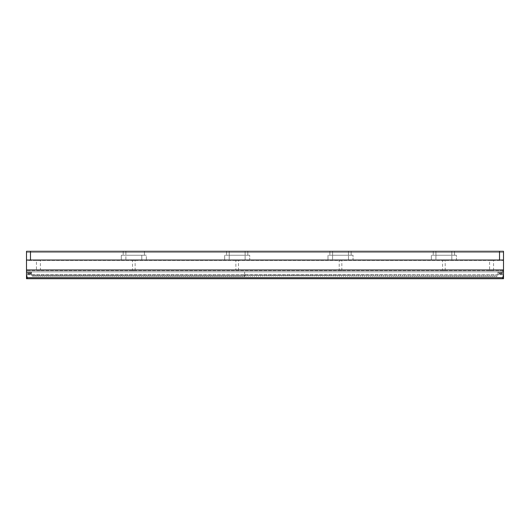 <?xml version="1.0" encoding="UTF-8"?>
<svg xmlns="http://www.w3.org/2000/svg" width="530" height="530" viewBox="0 0 530 530"><rect width="100%" height="100%" fill="white"/><g stroke="black" fill="none" stroke-linecap="round" stroke-linejoin="round"><path stroke-width="0.4" stroke-dasharray="2.65 1.99" d="M442.563 270.605L445.187 270.605L442.563 270.605L442.563 260.429L445.187 260.429L442.563 260.429M445.187 270.605L445.187 260.429M36.438 270.605L40.413 270.605L36.438 270.605L36.438 260.429L40.413 260.429L36.438 260.429M40.413 270.605L40.413 260.429M489.587 270.605L493.562 270.605L489.587 270.605L489.587 260.429L493.562 260.429L489.587 260.429M493.562 270.605L493.562 260.429M132.513 270.605L135.137 270.605L132.513 270.605L132.513 260.429L135.137 260.429L132.513 260.429M135.137 270.605L135.137 260.429M235.863 270.605L238.487 270.605L235.863 270.605L235.863 260.429L238.487 260.429L235.863 260.429M238.487 270.605L238.487 260.429M339.213 270.605L341.837 270.605L339.213 270.605L339.213 260.429L341.837 260.429L339.213 260.429M341.837 270.605L341.837 260.429M503.5 278.714L26.5 278.714L503.5 278.714L503.5 271.877L503.5 278.714L503.5 274.845L502.705 277.919L503.5 278.714L26.5 278.714L26.5 271.877L26.5 278.714L27.295 277.919L26.5 274.845L26.5 260.031L30.475 260.031L30.475 251.286L26.5 251.286L26.5 260.031L503.5 260.031L503.5 251.286L26.5 251.286L503.5 251.286L503.5 260.429L26.5 260.429L26.5 260.031L503.5 260.031L503.5 260.429L26.5 260.429L26.5 252.479L503.5 252.479L26.5 252.479M146.353 260.031L125.875 260.031L146.353 260.031L141.775 260.031L146.353 260.031L146.353 255.248L125.875 255.248L146.353 255.248L146.353 260.031M144.458 255.248L121.297 255.248L144.458 255.248L123.192 255.248L144.458 255.248L144.458 251.286L141.775 251.286L144.458 251.286L144.458 255.248M247.808 255.248L229.225 255.248L249.703 255.248L249.703 260.031L229.225 260.031L249.703 260.031L249.703 255.248L224.647 255.248L247.808 255.248L247.808 251.286L229.225 251.286L247.808 251.286L247.808 255.248M351.158 255.248L332.575 255.248L353.053 255.248L353.053 260.031L332.575 260.031L353.053 260.031L353.053 255.248L327.997 255.248L351.158 255.248L351.158 251.286L332.575 251.286L351.158 251.286L351.158 255.248M454.508 255.248L435.925 255.248L456.403 255.248L456.403 260.031L435.925 260.031L456.403 260.031L456.403 255.248L431.347 255.248L454.508 255.248L454.508 251.286L435.925 251.286L454.508 251.286L454.508 255.248M144.458 251.286L123.192 251.286L144.458 251.286M146.353 255.248L141.775 255.248L146.353 255.248M247.808 251.286L226.542 251.286L247.808 251.286M351.158 251.286L329.892 251.286L351.158 251.286M454.508 251.286L433.242 251.286L454.508 251.286M503.5 271.877L26.5 271.877L26.5 270.605L26.5 271.877L503.5 271.877L26.5 271.877L503.5 271.877L503.5 270.605L503.5 271.877M503.5 274.739L26.5 274.739L503.5 274.739M503.5 274.845L503.5 269.969L26.5 269.969L503.5 269.969L503.5 260.031L30.475 260.031M435.925 260.031L451.825 260.031L431.347 260.031L435.925 260.031L435.925 255.248L433.242 255.248L435.925 255.248L435.925 260.031M332.575 260.031L348.475 260.031L327.997 260.031L332.575 260.031L332.575 255.248L329.892 255.248L332.575 255.248L332.575 260.031M229.225 260.031L245.125 260.031L224.647 260.031L229.225 260.031L229.225 255.248L226.542 255.248L229.225 255.248L229.225 260.031M125.875 260.031L141.775 260.031L121.297 260.031L125.875 260.031L125.875 255.248L141.775 255.248L121.297 255.248L125.875 255.248L125.875 260.031M503.5 251.286L30.475 251.286M435.925 251.286L433.242 251.286L435.925 251.286L435.925 255.248L435.925 251.286M332.575 251.286L329.892 251.286L332.575 251.286L332.575 255.248L332.575 251.286M229.225 251.286L226.542 251.286L229.225 251.286L229.225 255.248L229.225 251.286M503.5 269.969L26.5 269.969M26.5 274.845L26.5 278.714M501.532 270.605L499.903 270.605L501.532 270.605M30.097 270.605L28.468 270.605L30.097 270.605M503.5 270.605L26.5 270.605L503.5 270.605M245.125 276.488L245.125 275.136L246.079 275.136L246.079 276.488L247.033 276.488L247.033 275.136L247.987 275.136L247.987 276.488L248.941 276.488L248.941 275.136L249.895 275.136L249.895 276.488L250.849 276.488L250.849 275.136L251.803 275.136L251.803 276.488L252.757 276.488L252.757 275.136L253.711 275.136L253.711 276.488L254.665 276.488L254.665 275.136L255.619 275.136L255.619 276.488L256.573 276.488L256.573 275.136L257.527 275.136L257.527 276.488L258.481 276.488L258.481 275.136L259.435 275.136L259.435 276.488L260.389 276.488L260.389 275.136L261.343 275.136L261.343 276.488L262.297 276.488L262.297 275.136L263.251 275.136L263.251 276.488L264.205 276.488L264.205 275.136L265.159 275.136L265.159 276.488L266.113 276.488L266.113 275.136L267.067 275.136L267.067 276.488L268.021 276.488L268.021 275.136L268.975 275.136L268.975 276.488L269.929 276.488L269.929 275.136L270.883 275.136L270.883 276.488L271.837 276.488L271.837 275.136L272.791 275.136L272.791 276.488L273.745 276.488L273.745 275.136L274.699 275.136L274.699 276.488L275.653 276.488L275.653 275.136L276.607 275.136L276.607 276.488L277.561 276.488L277.561 275.136L278.515 275.136L278.515 276.488L279.469 276.488L279.469 275.136L280.423 275.136L280.423 276.488L281.377 276.488L281.377 275.136L282.331 275.136L282.331 276.488L283.285 276.488L283.285 275.136L284.239 275.136L284.239 276.488L285.193 276.488L285.193 275.136L286.147 275.136L286.147 276.488L287.101 276.488L287.101 275.136L288.055 275.136L288.055 276.488L289.009 276.488L289.009 275.136L289.963 275.136L289.963 276.488L290.917 276.488L290.917 275.136L291.871 275.136L291.871 276.488L292.825 276.488L292.825 275.136L293.779 275.136L293.779 276.488L294.733 276.488L294.733 275.136L295.687 275.136L295.687 276.488L296.641 276.488L296.641 275.136L297.595 275.136L297.595 276.488L298.549 276.488L298.549 275.136L299.503 275.136L299.503 276.488L300.457 276.488L300.457 275.136L301.411 275.136L301.411 276.488L302.365 276.488L302.365 275.136L303.319 275.136L303.319 276.488L304.273 276.488L304.273 275.136L305.227 275.136L305.227 276.488L306.181 276.488L306.181 275.136L307.135 275.136L307.135 276.488L308.089 276.488L308.089 275.136L309.043 275.136L309.043 276.488L309.997 276.488L309.997 275.136L310.951 275.136L310.951 276.488L311.905 276.488L311.905 275.136L312.859 275.136L312.859 276.488L313.813 276.488L313.813 275.136L314.767 275.136L314.767 276.488L315.721 276.488L315.721 275.136L316.675 275.136L316.675 276.488L317.629 276.488L317.629 275.136L318.583 275.136L318.583 276.488L319.537 276.488L319.537 275.136L320.491 275.136L320.491 276.488L321.445 276.488L321.445 275.136L322.399 275.136L322.399 276.488L323.353 276.488L323.353 275.136L324.307 275.136L324.307 276.488L325.261 276.488L325.261 275.136L326.215 275.136L326.215 276.488L327.169 276.488L327.169 275.136L328.123 275.136L328.123 276.488L329.077 276.488L329.077 275.136L330.031 275.136L330.031 276.488L330.985 276.488L330.985 275.136L331.939 275.136L331.939 276.488L332.893 276.488L332.893 275.136L333.847 275.136L333.847 276.488L334.801 276.488L334.801 275.136L335.755 275.136L335.755 276.488L336.709 276.488L336.709 275.136L337.663 275.136L337.663 276.488L338.617 276.488L338.617 275.136L339.571 275.136L339.571 276.488L340.525 276.488L340.525 275.136L341.479 275.136L341.479 276.488L342.433 276.488L342.433 275.136L343.387 275.136L343.387 276.488L344.341 276.488L344.341 275.136L345.295 275.136L345.295 276.488L346.249 276.488L346.249 275.136L347.203 275.136L347.203 276.488L348.157 276.488L348.157 275.136L349.111 275.136L349.111 276.488L350.065 276.488L350.065 275.136L351.019 275.136L351.019 276.488L351.973 276.488L351.973 275.136L352.927 275.136L352.927 276.488L353.881 276.488L353.881 275.136L354.835 275.136L354.835 276.488L355.789 276.488L355.789 275.136L356.743 275.136L356.743 276.488L357.697 276.488L357.697 275.136L358.651 275.136L358.651 276.488L359.605 276.488L359.605 275.136L360.559 275.136L360.559 276.488L361.513 276.488L361.513 275.136L362.467 275.136L362.467 276.488L363.421 276.488L363.421 275.136L364.375 275.136L364.375 276.488L365.329 276.488L365.329 275.136L366.283 275.136L366.283 276.488L367.237 276.488L367.237 275.136L368.191 275.136L368.191 276.488L369.145 276.488L369.145 275.136L370.099 275.136L370.099 276.488L371.053 276.488L371.053 275.136L372.007 275.136L372.007 276.488L372.961 276.488L372.961 275.136L373.915 275.136L373.915 276.488L374.869 276.488L374.869 275.136L375.823 275.136L375.823 276.488L376.777 276.488L376.777 275.136L377.731 275.136L377.731 276.488L378.685 276.488L378.685 275.136L379.639 275.136L379.639 276.488L380.593 276.488L380.593 275.136L381.547 275.136L381.547 276.488L382.501 276.488L382.501 275.136L383.455 275.136L383.455 276.488L384.409 276.488L384.409 275.136L385.363 275.136L385.363 276.488L386.317 276.488L386.317 275.136L387.271 275.136L387.271 276.488L388.225 276.488L388.225 275.136L389.179 275.136L389.179 276.488L390.133 276.488L390.133 275.136L391.087 275.136L391.087 276.488L392.041 276.488L392.041 275.136L392.995 275.136L392.995 276.488L393.949 276.488L393.949 275.136L394.903 275.136L394.903 276.488L395.857 276.488L395.857 275.136L396.811 275.136L396.811 276.488L397.765 276.488L397.765 275.136L398.719 275.136L398.719 276.488L399.673 276.488L399.673 275.136L400.627 275.136L400.627 276.488L401.581 276.488L401.581 275.136L402.535 275.136L402.535 276.488L403.489 276.488L403.489 275.136L404.443 275.136L404.443 276.488L405.397 276.488L405.397 275.136L406.351 275.136L406.351 276.488L407.305 276.488L407.305 275.136L408.259 275.136L408.259 276.488L409.213 276.488L409.213 275.136L410.167 275.136L410.167 276.488L411.121 276.488L411.121 275.136L412.075 275.136L412.075 276.488L413.029 276.488L413.029 275.136L413.983 275.136L413.983 276.488L414.937 276.488L414.937 275.136L415.891 275.136L415.891 276.488L416.845 276.488L416.845 275.136L417.799 275.136L417.799 276.488L418.753 276.488L418.753 275.136L419.707 275.136L419.707 276.488L420.661 276.488L420.661 275.136L421.615 275.136L421.615 276.488L422.569 276.488L422.569 275.136L423.523 275.136L423.523 276.488L424.477 276.488L424.477 275.136L425.431 275.136L425.431 276.488L426.385 276.488L426.385 275.136L427.339 275.136L427.339 276.488L428.293 276.488L428.293 275.136L429.247 275.136L429.247 276.488L430.201 276.488L430.201 275.136L431.155 275.136L431.155 276.488L432.109 276.488L432.109 275.136L433.063 275.136L433.063 276.488L434.017 276.488L434.017 275.136L434.971 275.136L434.971 276.488L435.925 276.488L435.925 275.136L436.879 275.136L436.879 276.488L437.833 276.488L437.833 275.136L438.787 275.136L438.787 276.488L439.741 276.488L439.741 275.136L440.695 275.136L440.695 276.488L441.649 276.488L441.649 275.136L442.603 275.136L442.603 276.488L443.557 276.488L443.557 275.136L444.511 275.136L444.511 276.488L445.465 276.488L445.465 275.136L446.419 275.136L446.419 276.488L447.373 276.488L447.373 275.136L448.327 275.136L448.327 276.488L449.281 276.488L449.281 275.136L450.235 275.136L450.235 276.488L451.189 276.488L451.189 275.136L452.143 275.136L452.143 276.488L453.097 276.488L453.097 275.136L454.051 275.136L454.051 276.488L455.005 276.488L455.005 275.136L455.959 275.136L455.959 276.488L456.913 276.488L456.913 275.136L457.867 275.136L457.867 276.488L458.821 276.488L458.821 275.136L459.775 275.136L459.775 276.488L460.729 276.488L460.729 275.136L461.683 275.136L461.683 276.488L462.637 276.488L462.637 275.136L463.591 275.136L463.591 276.488L464.545 276.488L464.545 275.136L465.499 275.136L465.499 276.488L466.453 276.488L466.453 275.136L467.407 275.136L467.407 276.488L468.361 276.488L468.361 275.136L469.315 275.136L469.315 276.488L470.269 276.488L470.269 275.136L471.223 275.136L471.223 276.488L472.177 276.488L472.177 275.136L473.131 275.136L473.131 276.488L474.085 276.488L474.085 275.136L475.039 275.136L475.039 276.488L475.993 276.488L475.993 275.136L476.947 275.136L476.947 276.488L477.901 276.488L477.901 275.136L478.855 275.136L478.855 276.488L479.809 276.488L479.809 275.136L480.763 275.136L480.763 276.488L481.717 276.488L481.717 275.136L482.671 275.136L482.671 276.488L483.625 276.488L483.625 275.136L484.579 275.136L484.579 276.488L485.533 276.488L485.533 275.136L486.487 275.136L486.487 276.488L487.441 276.488L487.441 275.136L488.395 275.136L488.395 276.488L489.349 276.488L489.349 275.136L490.303 275.136L490.303 276.488L491.257 276.488L491.257 275.136L492.211 275.136L492.211 276.488L493.165 276.488L493.165 275.136L494.119 275.136L494.119 276.488L495.073 276.488L495.073 275.136L496.027 275.136L496.027 276.488L496.981 276.488L496.981 275.136L497.935 275.136L496.981 275.136L496.981 276.488L496.027 276.488L496.027 275.136L495.073 275.136L495.073 276.488L494.119 276.488L494.119 275.136L493.165 275.136L493.165 276.488L492.211 276.488L492.211 275.136L491.257 275.136L491.257 276.488L490.303 276.488L490.303 275.136L489.349 275.136L489.349 276.488L488.395 276.488L488.395 275.136L487.441 275.136L487.441 276.488L486.487 276.488L486.487 275.136L485.533 275.136L485.533 276.488L484.579 276.488L484.579 275.136L483.625 275.136L483.625 276.488L482.671 276.488L482.671 275.136L481.717 275.136L481.717 276.488L480.763 276.488L480.763 275.136L479.809 275.136L479.809 276.488L478.855 276.488L478.855 275.136L477.901 275.136L477.901 276.488L476.947 276.488L476.947 275.136L475.993 275.136L475.993 276.488L475.039 276.488L475.039 275.136L474.085 275.136L474.085 276.488L473.131 276.488L473.131 275.136L472.177 275.136L472.177 276.488L471.223 276.488L471.223 275.136L470.269 275.136L470.269 276.488L469.315 276.488L469.315 275.136L468.361 275.136L468.361 276.488L467.407 276.488L467.407 275.136L466.453 275.136L466.453 276.488L465.499 276.488L465.499 275.136L464.545 275.136L464.545 276.488L463.591 276.488L463.591 275.136L462.637 275.136L462.637 276.488L461.683 276.488L461.683 275.136L460.729 275.136L460.729 276.488L459.775 276.488L459.775 275.136L458.821 275.136L458.821 276.488L457.867 276.488L457.867 275.136L456.913 275.136L456.913 276.488L455.959 276.488L455.959 275.136L455.005 275.136L455.005 276.488L454.051 276.488L454.051 275.136L453.097 275.136L453.097 276.488L452.143 276.488L452.143 275.136L451.189 275.136L451.189 276.488L450.235 276.488L450.235 275.136L449.281 275.136L449.281 276.488L448.327 276.488L448.327 275.136L447.373 275.136L447.373 276.488L446.419 276.488L446.419 275.136L445.465 275.136L445.465 276.488L444.511 276.488L444.511 275.136L443.557 275.136L443.557 276.488L442.603 276.488L442.603 275.136L441.649 275.136L441.649 276.488L440.695 276.488L440.695 275.136L439.741 275.136L439.741 276.488L438.787 276.488L438.787 275.136L437.833 275.136L437.833 276.488L436.879 276.488L436.879 275.136L435.925 275.136L435.925 276.488L434.971 276.488L434.971 275.136L434.017 275.136L434.017 276.488L433.063 276.488L433.063 275.136L432.109 275.136L432.109 276.488L431.155 276.488L431.155 275.136L430.201 275.136L430.201 276.488L429.247 276.488L429.247 275.136L428.293 275.136L428.293 276.488L427.339 276.488L427.339 275.136L426.385 275.136L426.385 276.488L425.431 276.488L425.431 275.136L424.477 275.136L424.477 276.488L423.523 276.488L423.523 275.136L422.569 275.136L422.569 276.488L421.615 276.488L421.615 275.136L420.661 275.136L420.661 276.488L419.707 276.488L419.707 275.136L418.753 275.136L418.753 276.488L417.799 276.488L417.799 275.136L416.845 275.136L416.845 276.488L415.891 276.488L415.891 275.136L414.937 275.136L414.937 276.488L413.983 276.488L413.983 275.136L413.029 275.136L413.029 276.488L412.075 276.488L412.075 275.136L411.121 275.136L411.121 276.488L410.167 276.488L410.167 275.136L409.213 275.136L409.213 276.488L408.259 276.488L408.259 275.136L407.305 275.136L407.305 276.488L406.351 276.488L406.351 275.136L405.397 275.136L405.397 276.488L404.443 276.488L404.443 275.136L403.489 275.136L403.489 276.488L402.535 276.488L402.535 275.136L401.581 275.136L401.581 276.488L400.627 276.488L400.627 275.136L399.673 275.136L399.673 276.488L398.719 276.488L398.719 275.136L397.765 275.136L397.765 276.488L396.811 276.488L396.811 275.136L395.857 275.136L395.857 276.488L394.903 276.488L394.903 275.136L393.949 275.136L393.949 276.488L392.995 276.488L392.995 275.136L392.041 275.136L392.041 276.488L391.087 276.488L391.087 275.136L390.133 275.136L390.133 276.488L389.179 276.488L389.179 275.136L388.225 275.136L388.225 276.488L387.271 276.488L387.271 275.136L386.317 275.136L386.317 276.488L385.363 276.488L385.363 275.136L384.409 275.136L384.409 276.488L383.455 276.488L383.455 275.136L382.501 275.136L382.501 276.488L381.547 276.488L381.547 275.136L380.593 275.136L380.593 276.488L379.639 276.488L379.639 275.136L378.685 275.136L378.685 276.488L377.731 276.488L377.731 275.136L376.777 275.136L376.777 276.488L375.823 276.488L375.823 275.136L374.869 275.136L374.869 276.488L373.915 276.488L373.915 275.136L372.961 275.136L372.961 276.488L372.007 276.488L372.007 275.136L371.053 275.136L371.053 276.488L370.099 276.488L370.099 275.136L369.145 275.136L369.145 276.488L368.191 276.488L368.191 275.136L367.237 275.136L367.237 276.488L366.283 276.488L366.283 275.136L365.329 275.136L365.329 276.488L364.375 276.488L364.375 275.136L363.421 275.136L363.421 276.488L362.467 276.488L362.467 275.136L361.513 275.136L361.513 276.488L360.559 276.488L360.559 275.136L359.605 275.136L359.605 276.488L358.651 276.488L358.651 275.136L357.697 275.136L357.697 276.488L356.743 276.488L356.743 275.136L355.789 275.136L355.789 276.488L354.835 276.488L354.835 275.136L353.881 275.136L353.881 276.488L352.927 276.488L352.927 275.136L351.973 275.136L351.973 276.488L351.019 276.488L351.019 275.136L350.065 275.136L350.065 276.488L349.111 276.488L349.111 275.136L348.157 275.136L348.157 276.488L347.203 276.488L347.203 275.136L346.249 275.136L346.249 276.488L345.295 276.488L345.295 275.136L344.341 275.136L344.341 276.488L343.387 276.488L343.387 275.136L342.433 275.136L342.433 276.488L341.479 276.488L341.479 275.136L340.525 275.136L340.525 276.488L339.571 276.488L339.571 275.136L338.617 275.136L338.617 276.488L337.663 276.488L337.663 275.136L336.709 275.136L336.709 276.488L335.755 276.488L335.755 275.136L334.801 275.136L334.801 276.488L333.847 276.488L333.847 275.136L332.893 275.136L332.893 276.488L331.939 276.488L331.939 275.136L330.985 275.136L330.985 276.488L330.031 276.488L330.031 275.136L329.077 275.136L329.077 276.488L328.123 276.488L328.123 275.136L327.169 275.136L327.169 276.488L326.215 276.488L326.215 275.136L325.261 275.136L325.261 276.488L324.307 276.488L324.307 275.136L323.353 275.136L323.353 276.488L322.399 276.488L322.399 275.136L321.445 275.136L321.445 276.488L320.491 276.488L320.491 275.136L319.537 275.136L319.537 276.488L318.583 276.488L318.583 275.136L317.629 275.136L317.629 276.488L316.675 276.488L316.675 275.136L315.721 275.136L315.721 276.488L314.767 276.488L314.767 275.136L313.813 275.136L313.813 276.488L312.859 276.488L312.859 275.136L311.905 275.136L311.905 276.488L310.951 276.488L310.951 275.136L309.997 275.136L309.997 276.488L309.043 276.488L309.043 275.136L308.089 275.136L308.089 276.488L307.135 276.488L307.135 275.136L306.181 275.136L306.181 276.488L305.227 276.488L305.227 275.136L304.273 275.136L304.273 276.488L303.319 276.488L303.319 275.136L302.365 275.136L302.365 276.488L301.411 276.488L301.411 275.136L300.457 275.136L300.457 276.488L299.503 276.488L299.503 275.136L298.549 275.136L298.549 276.488L297.595 276.488L297.595 275.136L296.641 275.136L296.641 276.488L295.687 276.488L295.687 275.136L294.733 275.136L294.733 276.488L293.779 276.488L293.779 275.136L292.825 275.136L292.825 276.488L291.871 276.488L291.871 275.136L290.917 275.136L290.917 276.488L289.963 276.488L289.963 275.136L289.009 275.136L289.009 276.488L288.055 276.488L288.055 275.136L287.101 275.136L287.101 276.488L286.147 276.488L286.147 275.136L285.193 275.136L285.193 276.488L284.239 276.488L284.239 275.136L283.285 275.136L283.285 276.488L282.331 276.488L282.331 275.136L281.377 275.136L281.377 276.488L280.423 276.488L280.423 275.136L279.469 275.136L279.469 276.488L278.515 276.488L278.515 275.136L277.561 275.136L277.561 276.488L276.607 276.488L276.607 275.136L275.653 275.136L275.653 276.488L274.699 276.488L274.699 275.136L273.745 275.136L273.745 276.488L272.791 276.488L272.791 275.136L271.837 275.136L271.837 276.488L270.883 276.488L270.883 275.136L269.929 275.136L269.929 276.488L268.975 276.488L268.975 275.136L268.021 275.136L268.021 276.488L267.067 276.488L267.067 275.136L266.113 275.136L266.113 276.488L265.159 276.488L265.159 275.136L264.205 275.136L264.205 276.488L263.251 276.488L263.251 275.136L262.297 275.136L262.297 276.488L261.343 276.488L261.343 275.136L260.389 275.136L260.389 276.488L259.435 276.488L259.435 275.136L258.481 275.136L258.481 276.488L257.527 276.488L257.527 275.136L256.573 275.136L256.573 276.488L255.619 276.488L255.619 275.136L254.665 275.136L254.665 276.488L253.711 276.488L253.711 275.136L252.757 275.136L252.757 276.488L251.803 276.488L251.803 275.136L250.849 275.136L250.849 276.488L249.895 276.488L249.895 275.136L248.941 275.136L248.941 276.488L247.987 276.488L247.987 275.136L247.033 275.136L247.033 276.488L246.079 276.488L246.079 275.136L245.125 275.136L245.125 276.488L244.648 276.488L244.648 271.877L244.648 276.488L245.125 276.488M497.935 272.115L497.935 275.136L497.935 272.115L502.705 271.877L497.935 272.115M502.705 271.877L502.705 270.605L502.705 271.877L244.648 271.877L244.648 276.488L244.171 276.488L244.171 275.136L243.217 275.136L243.217 276.488L242.263 276.488L242.263 275.136L241.309 275.136L241.309 276.488L240.355 276.488L240.355 275.136L239.401 275.136L239.401 276.488L238.447 276.488L238.447 275.136L237.493 275.136L237.493 276.488L236.539 276.488L236.539 275.136L235.585 275.136L235.585 276.488L234.631 276.488L234.631 275.136L233.677 275.136L233.677 276.488L232.723 276.488L232.723 275.136L231.769 275.136L231.769 276.488L230.815 276.488L230.815 275.136L229.861 275.136L229.861 276.488L228.907 276.488L228.907 275.136L227.953 275.136L227.953 276.488L226.999 276.488L226.999 275.136L226.045 275.136L226.045 276.488L225.091 276.488L225.091 275.136L224.137 275.136L224.137 276.488L223.183 276.488L223.183 275.136L222.229 275.136L222.229 276.488L221.275 276.488L221.275 275.136L220.321 275.136L220.321 276.488L219.367 276.488L219.367 275.136L218.413 275.136L218.413 276.488L217.459 276.488L217.459 275.136L216.505 275.136L216.505 276.488L215.551 276.488L215.551 275.136L214.597 275.136L214.597 276.488L213.643 276.488L213.643 275.136L212.689 275.136L212.689 276.488L211.735 276.488L211.735 275.136L210.781 275.136L210.781 276.488L209.827 276.488L209.827 275.136L208.873 275.136L208.873 276.488L207.919 276.488L207.919 275.136L206.965 275.136L206.965 276.488L206.011 276.488L206.011 275.136L205.057 275.136L205.057 276.488L204.103 276.488L204.103 275.136L203.149 275.136L203.149 276.488L202.195 276.488L202.195 275.136L201.241 275.136L201.241 276.488L200.287 276.488L200.287 275.136L199.333 275.136L199.333 276.488L198.379 276.488L198.379 275.136L197.425 275.136L197.425 276.488L196.471 276.488L196.471 275.136L195.517 275.136L195.517 276.488L194.563 276.488L194.563 275.136L193.609 275.136L193.609 276.488L192.655 276.488L192.655 275.136L191.701 275.136L191.701 276.488L190.747 276.488L190.747 275.136L189.793 275.136L189.793 276.488L188.839 276.488L188.839 275.136L187.885 275.136L187.885 276.488L186.931 276.488L186.931 275.136L185.977 275.136L185.977 276.488L185.023 276.488L185.023 275.136L184.069 275.136L184.069 276.488L183.115 276.488L183.115 275.136L182.161 275.136L182.161 276.488L181.207 276.488L181.207 275.136L180.253 275.136L180.253 276.488L179.299 276.488L179.299 275.136L178.345 275.136L178.345 276.488L177.391 276.488L177.391 275.136L176.437 275.136L176.437 276.488L175.483 276.488L175.483 275.136L174.529 275.136L174.529 276.488L173.575 276.488L173.575 275.136L172.621 275.136L172.621 276.488L171.667 276.488L171.667 275.136L170.713 275.136L170.713 276.488L169.759 276.488L169.759 275.136L168.805 275.136L168.805 276.488L167.851 276.488L167.851 275.136L166.897 275.136L166.897 276.488L165.943 276.488L165.943 275.136L164.989 275.136L164.989 276.488L164.035 276.488L164.035 275.136L163.081 275.136L163.081 276.488L162.127 276.488L162.127 275.136L161.173 275.136L161.173 276.488L160.219 276.488L160.219 275.136L159.265 275.136L159.265 276.488L158.311 276.488L158.311 275.136L157.357 275.136L157.357 276.488L156.403 276.488L156.403 275.136L155.449 275.136L155.449 276.488L154.495 276.488L154.495 275.136L153.541 275.136L153.541 276.488L152.587 276.488L152.587 275.136L151.633 275.136L151.633 276.488L150.679 276.488L150.679 275.136L149.725 275.136L149.725 276.488L148.771 276.488L148.771 275.136L147.817 275.136L147.817 276.488L146.863 276.488L146.863 275.136L145.909 275.136L145.909 276.488L144.955 276.488L144.955 275.136L144.001 275.136L144.001 276.488L143.047 276.488L143.047 275.136L142.093 275.136L142.093 276.488L141.139 276.488L141.139 275.136L140.185 275.136L140.185 276.488L139.231 276.488L139.231 275.136L138.277 275.136L138.277 276.488L137.323 276.488L137.323 275.136L136.369 275.136L136.369 276.488L135.415 276.488L135.415 275.136L134.461 275.136L134.461 276.488L133.507 276.488L133.507 275.136L132.553 275.136L132.553 276.488L131.599 276.488L131.599 275.136L130.645 275.136L130.645 276.488L129.691 276.488L129.691 275.136L128.737 275.136L128.737 276.488L127.783 276.488L127.783 275.136L126.829 275.136L126.829 276.488L125.875 276.488L125.875 275.136L124.921 275.136L124.921 276.488L123.967 276.488L123.967 275.136L123.013 275.136L123.013 276.488L122.059 276.488L122.059 275.136L121.105 275.136L121.105 276.488L120.151 276.488L120.151 275.136L119.197 275.136L119.197 276.488L118.243 276.488L118.243 275.136L117.289 275.136L117.289 276.488L116.335 276.488L116.335 275.136L115.381 275.136L115.381 276.488L114.427 276.488L114.427 275.136L113.473 275.136L113.473 276.488L112.519 276.488L112.519 275.136L111.565 275.136L111.565 276.488L110.611 276.488L110.611 275.136L109.657 275.136L109.657 276.488L108.703 276.488L108.703 275.136L107.749 275.136L107.749 276.488L106.795 276.488L106.795 275.136L105.841 275.136L105.841 276.488L104.887 276.488L104.887 275.136L103.933 275.136L103.933 276.488L102.979 276.488L102.979 275.136L102.025 275.136L102.025 276.488L101.071 276.488L101.071 275.136L100.117 275.136L100.117 276.488L99.163 276.488L99.163 275.136L98.209 275.136L98.209 276.488L97.255 276.488L97.255 275.136L96.301 275.136L96.301 276.488L95.347 276.488L95.347 275.136L94.393 275.136L94.393 276.488L93.439 276.488L93.439 275.136L92.485 275.136L92.485 276.488L91.531 276.488L91.531 275.136L90.577 275.136L90.577 276.488L89.623 276.488L89.623 275.136L88.669 275.136L88.669 276.488L87.715 276.488L87.715 275.136L86.761 275.136L86.761 276.488L85.807 276.488L85.807 275.136L84.853 275.136L84.853 276.488L83.899 276.488L83.899 275.136L82.945 275.136L82.945 276.488L81.991 276.488L81.991 275.136L81.037 275.136L81.037 276.488L80.083 276.488L80.083 275.136L79.129 275.136L79.129 276.488L78.175 276.488L78.175 275.136L77.221 275.136L77.221 276.488L76.267 276.488L76.267 275.136L75.313 275.136L75.313 276.488L74.359 276.488L74.359 275.136L73.405 275.136L73.405 276.488L72.451 276.488L72.451 275.136L71.497 275.136L71.497 276.488L70.543 276.488L70.543 275.136L69.589 275.136L69.589 276.488L68.635 276.488L68.635 275.136L67.681 275.136L67.681 276.488L66.727 276.488L66.727 275.136L65.773 275.136L65.773 276.488L64.819 276.488L64.819 275.136L63.865 275.136L63.865 276.488L62.911 276.488L62.911 275.136L61.957 275.136L61.957 276.488L61.003 276.488L61.003 275.136L60.049 275.136L60.049 276.488L59.095 276.488L59.095 275.136L58.141 275.136L58.141 276.488L57.187 276.488L57.187 275.136L56.233 275.136L56.233 276.488L55.279 276.488L55.279 275.136L54.325 275.136L54.325 276.488L53.371 276.488L53.371 275.136L52.417 275.136L52.417 276.488L51.463 276.488L51.463 275.136L50.509 275.136L50.509 276.488L49.555 276.488L49.555 275.136L48.601 275.136L48.601 276.488L47.647 276.488L47.647 275.136L46.693 275.136L46.693 276.488L45.739 276.488L45.739 275.136L44.785 275.136L44.785 276.488L43.831 276.488L43.831 275.136L42.877 275.136L42.877 276.488L41.923 276.488L41.923 275.136L40.969 275.136L40.969 276.488L40.015 276.488L40.015 275.136L39.061 275.136L39.061 276.488L38.107 276.488L38.107 275.136L37.153 275.136L37.153 276.488L36.199 276.488L36.199 275.136L35.245 275.136L35.245 276.488L34.291 276.488L34.291 275.136L33.337 275.136L33.337 276.488L32.383 276.488L32.383 275.136L31.429 275.136L32.383 275.136L32.383 276.488L33.337 276.488L33.337 275.136L34.291 275.136L34.291 276.488L35.245 276.488L35.245 275.136L36.199 275.136L36.199 276.488L37.153 276.488L37.153 275.136L38.107 275.136L38.107 276.488L39.061 276.488L39.061 275.136L40.015 275.136L40.015 276.488L40.969 276.488L40.969 275.136L41.923 275.136L41.923 276.488L42.877 276.488L42.877 275.136L43.831 275.136L43.831 276.488L44.785 276.488L44.785 275.136L45.739 275.136L45.739 276.488L46.693 276.488L46.693 275.136L47.647 275.136L47.647 276.488L48.601 276.488L48.601 275.136L49.555 275.136L49.555 276.488L50.509 276.488L50.509 275.136L51.463 275.136L51.463 276.488L52.417 276.488L52.417 275.136L53.371 275.136L53.371 276.488L54.325 276.488L54.325 275.136L55.279 275.136L55.279 276.488L56.233 276.488L56.233 275.136L57.187 275.136L57.187 276.488L58.141 276.488L58.141 275.136L59.095 275.136L59.095 276.488L60.049 276.488L60.049 275.136L61.003 275.136L61.003 276.488L61.957 276.488L61.957 275.136L62.911 275.136L62.911 276.488L63.865 276.488L63.865 275.136L64.819 275.136L64.819 276.488L65.773 276.488L65.773 275.136L66.727 275.136L66.727 276.488L67.681 276.488L67.681 275.136L68.635 275.136L68.635 276.488L69.589 276.488L69.589 275.136L70.543 275.136L70.543 276.488L71.497 276.488L71.497 275.136L72.451 275.136L72.451 276.488L73.405 276.488L73.405 275.136L74.359 275.136L74.359 276.488L75.313 276.488L75.313 275.136L76.267 275.136L76.267 276.488L77.221 276.488L77.221 275.136L78.175 275.136L78.175 276.488L79.129 276.488L79.129 275.136L80.083 275.136L80.083 276.488L81.037 276.488L81.037 275.136L81.991 275.136L81.991 276.488L82.945 276.488L82.945 275.136L83.899 275.136L83.899 276.488L84.853 276.488L84.853 275.136L85.807 275.136L85.807 276.488L86.761 276.488L86.761 275.136L87.715 275.136L87.715 276.488L88.669 276.488L88.669 275.136L89.623 275.136L89.623 276.488L90.577 276.488L90.577 275.136L91.531 275.136L91.531 276.488L92.485 276.488L92.485 275.136L93.439 275.136L93.439 276.488L94.393 276.488L94.393 275.136L95.347 275.136L95.347 276.488L96.301 276.488L96.301 275.136L97.255 275.136L97.255 276.488L98.209 276.488L98.209 275.136L99.163 275.136L99.163 276.488L100.117 276.488L100.117 275.136L101.071 275.136L101.071 276.488L102.025 276.488L102.025 275.136L102.979 275.136L102.979 276.488L103.933 276.488L103.933 275.136L104.887 275.136L104.887 276.488L105.841 276.488L105.841 275.136L106.795 275.136L106.795 276.488L107.749 276.488L107.749 275.136L108.703 275.136L108.703 276.488L109.657 276.488L109.657 275.136L110.611 275.136L110.611 276.488L111.565 276.488L111.565 275.136L112.519 275.136L112.519 276.488L113.473 276.488L113.473 275.136L114.427 275.136L114.427 276.488L115.381 276.488L115.381 275.136L116.335 275.136L116.335 276.488L117.289 276.488L117.289 275.136L118.243 275.136L118.243 276.488L119.197 276.488L119.197 275.136L120.151 275.136L120.151 276.488L121.105 276.488L121.105 275.136L122.059 275.136L122.059 276.488L123.013 276.488L123.013 275.136L123.967 275.136L123.967 276.488L124.921 276.488L124.921 275.136L125.875 275.136L125.875 276.488L126.829 276.488L126.829 275.136L127.783 275.136L127.783 276.488L128.737 276.488L128.737 275.136L129.691 275.136L129.691 276.488L130.645 276.488L130.645 275.136L131.599 275.136L131.599 276.488L132.553 276.488L132.553 275.136L133.507 275.136L133.507 276.488L134.461 276.488L134.461 275.136L135.415 275.136L135.415 276.488L136.369 276.488L136.369 275.136L137.323 275.136L137.323 276.488L138.277 276.488L138.277 275.136L139.231 275.136L139.231 276.488L140.185 276.488L140.185 275.136L141.139 275.136L141.139 276.488L142.093 276.488L142.093 275.136L143.047 275.136L143.047 276.488L144.001 276.488L144.001 275.136L144.955 275.136L144.955 276.488L145.909 276.488L145.909 275.136L146.863 275.136L146.863 276.488L147.817 276.488L147.817 275.136L148.771 275.136L148.771 276.488L149.725 276.488L149.725 275.136L150.679 275.136L150.679 276.488L151.633 276.488L151.633 275.136L152.587 275.136L152.587 276.488L153.541 276.488L153.541 275.136L154.495 275.136L154.495 276.488L155.449 276.488L155.449 275.136L156.403 275.136L156.403 276.488L157.357 276.488L157.357 275.136L158.311 275.136L158.311 276.488L159.265 276.488L159.265 275.136L160.219 275.136L160.219 276.488L161.173 276.488L161.173 275.136L162.127 275.136L162.127 276.488L163.081 276.488L163.081 275.136L164.035 275.136L164.035 276.488L164.989 276.488L164.989 275.136L165.943 275.136L165.943 276.488L166.897 276.488L166.897 275.136L167.851 275.136L167.851 276.488L168.805 276.488L168.805 275.136L169.759 275.136L169.759 276.488L170.713 276.488L170.713 275.136L171.667 275.136L171.667 276.488L172.621 276.488L172.621 275.136L173.575 275.136L173.575 276.488L174.529 276.488L174.529 275.136L175.483 275.136L175.483 276.488L176.437 276.488L176.437 275.136L177.391 275.136L177.391 276.488L178.345 276.488L178.345 275.136L179.299 275.136L179.299 276.488L180.253 276.488L180.253 275.136L181.207 275.136L181.207 276.488L182.161 276.488L182.161 275.136L183.115 275.136L183.115 276.488L184.069 276.488L184.069 275.136L185.023 275.136L185.023 276.488L185.977 276.488L185.977 275.136L186.931 275.136L186.931 276.488L187.885 276.488L187.885 275.136L188.839 275.136L188.839 276.488L189.793 276.488L189.793 275.136L190.747 275.136L190.747 276.488L191.701 276.488L191.701 275.136L192.655 275.136L192.655 276.488L193.609 276.488L193.609 275.136L194.563 275.136L194.563 276.488L195.517 276.488L195.517 275.136L196.471 275.136L196.471 276.488L197.425 276.488L197.425 275.136L198.379 275.136L198.379 276.488L199.333 276.488L199.333 275.136L200.287 275.136L200.287 276.488L201.241 276.488L201.241 275.136L202.195 275.136L202.195 276.488L203.149 276.488L203.149 275.136L204.103 275.136L204.103 276.488L205.057 276.488L205.057 275.136L206.011 275.136L206.011 276.488L206.965 276.488L206.965 275.136L207.919 275.136L207.919 276.488L208.873 276.488L208.873 275.136L209.827 275.136L209.827 276.488L210.781 276.488L210.781 275.136L211.735 275.136L211.735 276.488L212.689 276.488L212.689 275.136L213.643 275.136L213.643 276.488L214.597 276.488L214.597 275.136L215.551 275.136L215.551 276.488L216.505 276.488L216.505 275.136L217.459 275.136L217.459 276.488L218.413 276.488L218.413 275.136L219.367 275.136L219.367 276.488L220.321 276.488L220.321 275.136L221.275 275.136L221.275 276.488L222.229 276.488L222.229 275.136L223.183 275.136L223.183 276.488L224.137 276.488L224.137 275.136L225.091 275.136L225.091 276.488L226.045 276.488L226.045 275.136L226.999 275.136L226.999 276.488L227.953 276.488L227.953 275.136L228.907 275.136L228.907 276.488L229.861 276.488L229.861 275.136L230.815 275.136L230.815 276.488L231.769 276.488L231.769 275.136L232.723 275.136L232.723 276.488L233.677 276.488L233.677 275.136L234.631 275.136L234.631 276.488L235.585 276.488L235.585 275.136L236.539 275.136L236.539 276.488L237.493 276.488L237.493 275.136L238.447 275.136L238.447 276.488L239.401 276.488L239.401 275.136L240.355 275.136L240.355 276.488L241.309 276.488L241.309 275.136L242.263 275.136L242.263 276.488L243.217 276.488L243.217 275.136L244.171 275.136L244.171 276.488L244.648 276.488L244.648 271.877L502.705 271.877M31.429 272.115L31.429 275.136L31.429 272.115L26.659 272.115L31.429 272.115M28.09 272.115L30.475 272.115L28.09 272.115M26.659 271.877L26.659 270.605L26.659 271.877L244.648 271.877L26.659 271.877M500.824 274.103L499.088 274.103L500.824 274.103M500.605 272.115L502.506 272.115L500.605 272.115M501.274 274.103L499.71 274.103L501.725 274.103L501.274 274.103L501.274 272.811L500.267 272.811L500.267 274.103M500.267 272.811L499.71 272.811L499.71 274.103M499.71 272.811L501.725 272.811L501.725 274.103M501.168 272.811L501.168 274.103M500.161 272.811L500.161 274.103M29.388 274.103L27.653 274.103L29.388 274.103M29.17 272.115L31.071 272.115L29.17 272.115M28.726 274.103L30.289 274.103L28.275 274.103L28.726 274.103L28.726 272.811L29.733 272.811L29.733 274.103M29.733 272.811L30.289 272.811L30.289 274.103M30.289 272.811L29.839 272.811L29.839 274.103M29.839 272.811L28.832 272.811L28.832 274.103M28.832 272.811L28.275 272.811L28.275 274.103M502.91 277.713L27.09 277.713M141.775 255.248L141.775 260.031L141.775 255.248M245.125 251.286L245.125 260.031L245.125 251.286M348.475 251.286L348.475 260.031L348.475 251.286M451.825 251.286L451.825 260.031L451.825 251.286M125.875 251.286L125.875 255.248L125.875 251.286M499.525 251.286L499.525 260.031M500.605 273.944L502.506 273.944L500.605 273.944M29.17 273.944L31.071 273.944L29.17 273.944M433.242 251.286L433.242 255.248L433.242 251.286M431.347 255.248L431.347 260.031L431.347 255.248M329.892 251.286L329.892 255.248L329.892 251.286M327.997 255.248L327.997 260.031L327.997 255.248M226.542 251.286L226.542 255.248L226.542 251.286M224.647 255.248L224.647 260.031L224.647 255.248M121.297 255.248L121.297 260.031L121.297 255.248M123.192 251.286L123.192 255.248L123.192 251.286M498.929 272.115L499.088 274.103M502.347 274.103L502.506 272.115M27.494 272.115L27.653 274.103M30.912 274.103L31.071 272.115"/><path stroke-width="0.79" d="M503.5 251.286L503.5 260.031L499.525 260.031L499.525 251.286L503.5 251.286L503.5 274.845L502.705 277.919L503.5 278.714L26.5 278.714L27.295 277.919L26.5 274.845L26.5 278.714M503.5 274.845L503.5 278.714M503.5 269.969L26.5 269.969L26.5 274.845M499.525 260.031L26.5 260.031L26.5 269.969M26.5 252.479L26.5 260.031L26.5 251.286L30.475 251.286L30.475 260.031M499.525 251.286L30.475 251.286M27.09 277.713L502.91 277.713"/></g></svg>
